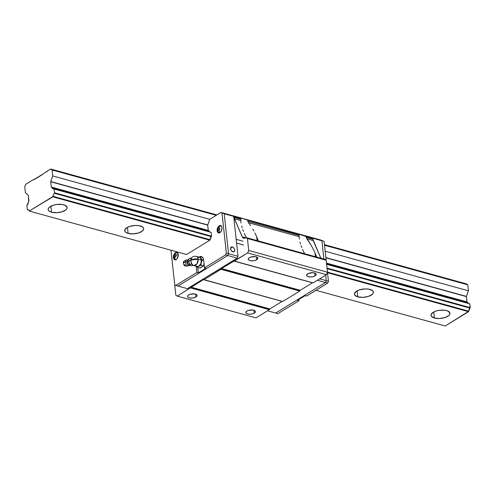 <?xml version="1.0" encoding="UTF-8"?>
<svg xmlns="http://www.w3.org/2000/svg" width="495" height="495" viewBox="0 0 495 495"><rect width="100%" height="100%" fill="white"/><g stroke="black" fill="none" stroke-linecap="round" stroke-linejoin="round"><path stroke-width="0.74" d="M128.112 233.405A9.535 4.133 -6.2 0 1 124.703 230.707A9.535 4.133 -6.2 0 1 129.956 226.333A9.535 4.133 -6.2 0 1 140.258 225.955A9.535 4.133 -6.2 0 1 143.668 228.647A9.535 4.133 -6.2 0 1 138.414 233.021A9.535 4.133 -6.2 0 1 128.112 233.405L127.45 227.347L128.112 233.405L125.779 232.347L125.08 231.654L124.746 230.07L126.893 227.663L129.77 226.388L135.184 225.46L138.718 225.633L142.591 227.007L143.637 228.467L143.624 229.284L142.523 230.93L138.6 232.966L133.186 233.894L128.112 233.405M357.829 296.876A9.535 4.133 -6.2 0 1 354.426 294.178A9.535 4.133 -6.2 0 1 359.679 289.804A9.535 4.133 -6.2 0 1 369.982 289.427A9.535 4.133 -6.2 0 1 373.385 292.118A9.535 4.133 -6.2 0 1 368.132 296.493A9.535 4.133 -6.2 0 1 357.829 296.876L357.173 290.819L357.829 296.876L354.804 295.125L354.469 293.541L356.61 291.134L359.494 289.866L364.908 288.931L368.441 289.105L372.308 290.478L373.36 291.939L373.348 292.755L372.246 294.401L368.317 296.437L362.909 297.365L357.829 296.876M434.406 318.031A9.535 4.133 -6.2 0 1 430.996 315.34A9.535 4.133 -6.2 0 1 436.25 310.965A9.535 4.133 -6.2 0 1 446.552 310.582A9.535 4.133 -6.2 0 1 449.961 313.279A9.535 4.133 -6.2 0 1 444.708 317.654A9.535 4.133 -6.2 0 1 434.406 318.031L433.744 311.974L434.406 318.031L431.374 316.286L431.04 314.702L433.187 312.289L436.064 311.021L439.616 310.247L445.017 310.26L447.857 311.046L449.93 313.1L449.54 314.746L448.817 315.556L444.894 317.592L439.48 318.526L434.406 318.031M60.149 189.888A9.535 4.133 173.8 0 0 57.179 189.771M51.536 212.244A9.535 4.133 -6.2 0 1 48.133 209.552A9.535 4.133 -6.2 0 1 53.386 205.178A9.535 4.133 -6.2 0 1 63.688 204.794A9.535 4.133 -6.2 0 1 67.091 207.492A9.535 4.133 -6.2 0 1 61.838 211.866A9.535 4.133 -6.2 0 1 51.536 212.244L50.88 206.186L51.536 212.244L49.209 211.192L48.157 209.731L48.176 208.915L49.271 207.269L53.2 205.233L56.752 204.46L62.147 204.472L64.994 205.258L67.066 207.312L66.677 208.958L65.946 209.769L62.023 211.81L56.609 212.739L51.536 212.244M208.339 230.633A0.569 0.347 105.4 0 1 208.277 230.429L207.702 225.126L208.277 230.429L51.288 187.048L208.748 230.757L51.653 187.37A0.569 0.347 105.4 0 1 51.288 187.048L50.713 181.653L52.736 175.954L52.086 169.971L216.247 215.331L52.086 169.971L50.688 169.005L216.897 214.935L50.688 169.005L47.297 171.084A0.668 0.408 -74.6 0 0 47.266 171.196L46.932 171.722A0.668 0.408 105.4 0 1 46.53 171.647L46.883 171.746L46.53 171.647A0.668 0.408 -74.6 0 0 46.481 171.586A0.668 0.408 105.4 0 1 46.53 171.647L46.932 171.722A0.668 0.408 105.4 0 0 47.266 171.196A0.668 0.408 105.4 0 1 47.297 171.084L50.688 169.005L52.086 169.971L52.736 175.954L50.731 181.56L207.727 224.934L50.707 181.752L207.727 224.934L209.725 219.328L52.736 175.954L209.725 219.328L207.702 225.126L50.707 181.752L51.288 187.048L208.401 230.707M468.264 303.385L467.794 302.525L326.539 263.495L467.373 302.21M51.727 187.364L209.038 230.948L52.111 187.673L52.798 188.719L53.856 188.873A3.149 1.918 105.4 0 1 53.163 188.886A3.149 1.918 105.4 0 1 52.111 187.673L209.038 230.948L52.049 187.574L209.1 231.047L209.571 231.908M28.58 201.589L28.37 202.09L28.58 201.589M26.866 205.679L27.052 205.314L26.866 205.679M27.429 209.688L26.829 205.895L27.429 209.688M54.332 193.26L211.328 236.641L210.041 239.704L53.052 196.329A3.149 1.918 105.4 0 1 54.332 193.26L211.328 236.641A3.149 1.918 105.4 0 0 210.041 239.704L53.015 196.484L210.004 239.858L53.015 196.484L53.441 194.622L54.332 193.26M326.613 264.219L469.607 303.726L326.626 264.311L469.842 303.881L470.021 308.119A3.149 1.918 -74.6 0 0 468.734 311.182L470.021 308.119L327.096 268.624L470.101 307.995L327.077 268.476L470.101 307.995L470.25 307.642L327.034 268.067L470.25 307.642L469.637 303.744L326.62 264.225L469.569 303.726M243.651 245.031L236.585 243.076L243.651 245.031M211.557 236.165L54.568 192.784L54.419 193.143L54.568 192.784L211.557 236.165L211.148 232.403L54.159 189.028L211.148 232.403L211.557 236.165M210.944 232.266L53.955 188.886L54.568 192.784L53.955 188.886L210.944 232.266M236.177 239.32L242.989 241.201L236.177 239.32M53.924 188.873L210.913 232.248M467.094 302.185L326.496 263.093L466.971 301.907A0.569 0.347 -74.6 0 0 467.039 302.117M466.395 296.604L325.896 257.784L466.42 296.412L466.971 301.907L466.395 296.604M325.871 257.579L466.42 296.412L468.418 290.806L325.184 251.231L468.418 290.806L467.769 284.823L324.534 245.248L467.769 284.823L466.37 283.864L324.473 244.654L466.37 283.864L467.769 284.823L468.418 290.806L466.42 296.412L325.871 257.579M46.938 171.715L46.481 171.586L46.938 171.715M42.613 174.271L46.481 171.586L42.613 174.271A0.668 0.408 105.4 0 1 42.329 174.63L34.235 179.592A0.668 0.408 105.4 0 1 33.92 179.605L42.613 174.271M28.295 195.315L28.933 200.76A0.569 0.347 105.4 0 1 28.673 201.453L28.333 195.376L25.4 192.716L24.75 186.733L25.777 184.276L33.679 179.438L25.777 184.276L24.75 186.733L25.4 192.716L28.295 195.315M28.333 202.245L28.333 202.245A3.149 1.918 105.4 0 1 27.052 205.314L28.333 202.245M27.497 209.707L28.834 210.072M27.528 209.701L27.528 209.701A3.149 1.918 105.4 0 1 28.227 209.688A3.149 1.918 105.4 0 1 29.273 210.907L28.586 209.861L27.528 209.701M468.734 311.182L327.48 272.151L468.734 311.182M467.391 302.21L467.794 302.525A3.149 1.918 -74.6 0 0 468.239 303.355M327.473 272.318L468.697 311.336L327.473 272.318M29.335 211L53.015 196.484L52.866 196.837L209.855 240.211L52.866 196.837L29.335 211M445.222 325.995L315.989 290.287L445.222 325.995L468.697 311.336L468.555 311.689L327.517 272.72L468.555 311.689L445.222 325.995M186.528 254.517L29.539 211.136L186.528 254.517L209.855 240.211L186.528 254.517M195.983 296.975A4.82 2.085 -6.2 0 1 190.773 298.083A4.82 2.085 -6.2 0 1 187.506 296.48A4.82 2.085 -6.2 0 1 188.614 294.94A4.82 2.085 -6.2 0 1 193.823 293.832A4.82 2.085 -6.2 0 1 197.084 295.435A4.82 2.085 -6.2 0 1 195.983 296.975L195.68 294.172L195.983 296.975L197.066 295.756L196.899 294.958L194.591 293.912L190.068 294.296L188.081 295.323L187.525 296.159L188.051 297.309L190.006 298.002L192.734 298.009L195.983 296.975M254.325 313.094A4.82 2.085 -6.2 0 1 249.115 314.201A4.82 2.085 -6.2 0 1 245.848 312.599A4.82 2.085 -6.2 0 1 246.956 311.058A4.82 2.085 -6.2 0 1 252.165 309.957A4.82 2.085 -6.2 0 1 255.426 311.559A4.82 2.085 -6.2 0 1 254.325 313.094L254.015 310.291L254.325 313.094L255.408 311.881L255.241 311.077L252.933 310.031L248.41 310.415L246.956 311.058L245.867 312.277L246.04 313.075L246.906 313.725L249.214 314.207L251.998 313.972L254.325 313.094M315.074 275.851A4.82 2.085 -6.2 0 1 309.858 276.953A4.82 2.085 -6.2 0 1 306.597 275.35A4.82 2.085 -6.2 0 1 307.698 273.809A4.82 2.085 -6.2 0 1 312.914 272.708A4.82 2.085 -6.2 0 1 316.175 274.31A4.82 2.085 -6.2 0 1 315.074 275.851L314.764 273.042L315.074 275.851L316.156 274.632L315.983 273.834L315.117 273.184L312.809 272.702L308.373 273.463L306.615 275.028L306.789 275.833L307.655 276.476L309.963 276.959L312.747 276.724L315.074 275.851M256.732 259.726A4.82 2.085 -6.2 0 1 251.516 260.834A4.82 2.085 -6.2 0 1 248.255 259.231A4.82 2.085 -6.2 0 1 249.356 257.691A4.82 2.085 -6.2 0 1 254.572 256.589A4.82 2.085 -6.2 0 1 257.833 258.192A4.82 2.085 -6.2 0 1 256.732 259.726L256.422 256.924L256.732 259.726L257.821 258.099L256.775 257.066L255.333 256.664L250.817 257.047L249.356 257.691L248.273 258.91L248.447 259.708L249.313 260.358L251.621 260.84L254.405 260.605L256.732 259.726M256.676 236.771L257.091 240.589L256.676 236.771L255.797 234.828L257.617 239.073L256.676 236.771M254.857 232.891L255.797 234.828L254.857 232.891M252.815 229.129L253.861 230.986L252.815 229.129M250.656 225.671L248.484 222.694L250.656 225.671M247.853 221.271L248.484 222.694L247.853 221.271L299.159 235.453L299.067 234.599L299.964 234.519L306.102 236.542L306.826 238.813L311.157 245.248L314.139 250.946L315.018 252.889L315.433 256.707L315.018 252.889L314.139 250.946L311.157 245.248L306.195 237.396L312.889 239.246A4.771 2.902 -74.6 0 0 313.224 240.582L306.826 238.813L313.224 240.582L320.847 258.204L312.889 239.246L306.195 237.396L306.102 236.542L312.797 238.386L312.889 239.246L312.797 238.386L299.964 234.519L299.067 234.599L299.203 236.709L299.159 235.453L247.853 221.271L247.76 220.417L247.853 221.271M246.504 219.885L299.067 234.599L246.504 219.885M244.19 219.031L245.303 219.421L244.19 219.031M242.327 218.512L243.194 218.722L242.327 218.512M241.084 218.388L241.622 218.4L241.084 218.388M240.817 219.328L240.725 218.474L240.817 219.328L234.129 217.484L234.253 218.19L242.507 237.309L243.583 238.194L246.021 237.532L247.426 238.491L248.725 250.458L247.692 252.908L221.475 268.531L220.968 269.299L203.959 279.724L203.352 279.638L177.229 296.115L175.824 295.15L174.543 283.152L175.824 295.15L177.229 296.115L190.699 287.669A0.953 0.582 105.4 0 1 191.101 287.156L269.862 308.917A0.953 0.582 -74.6 0 0 269.459 309.431L190.699 287.669L269.459 309.431L190.594 287.923L269.354 309.684L255.989 317.877L177.229 296.115L255.989 317.877L269.354 309.684L269.862 308.917L191.101 287.156L203.352 279.638A0.953 0.582 105.4 0 1 203.699 279.576A0.953 0.582 105.4 0 1 203.81 279.626L282.719 301.492L203.959 279.724L221.073 269.045A0.953 0.582 105.4 0 1 221.475 268.531L300.236 290.293A0.953 0.582 -74.6 0 0 299.834 290.806L221.073 269.045L299.834 290.806L220.968 269.299L299.729 291.06L282.719 301.492L299.729 291.06L300.236 290.293L221.475 268.531L233.727 261.02A0.953 0.582 105.4 0 1 234.073 260.952A0.953 0.582 105.4 0 1 234.185 261.007L313.094 282.868L234.327 261.106L247.692 252.908L248.725 250.458L247.426 238.491L246.021 237.532L245.415 237.903A4.771 2.902 105.4 0 1 243.682 238.225A4.771 2.902 105.4 0 1 242.253 236.827L234.463 218.821A4.771 2.902 105.4 0 1 234.129 217.484L234.036 216.624L234.129 217.484L240.817 219.328L240.861 220.584L240.817 219.328M241.028 223.01L240.861 220.584L234.463 218.821L240.861 220.584L241.028 223.01M241.678 226.054L242.173 227.756L241.678 226.054M242.779 229.556L243.484 231.425L242.779 229.556M244.276 233.343L245.334 235.676L244.276 233.343M246.491 238.002L245.334 235.676L246.491 238.002M299.37 239.128L299.203 236.709L248.484 222.694L299.203 236.709L299.37 239.128M300.019 242.173L300.514 243.874L300.019 242.173M301.121 245.675L301.826 247.543L301.121 245.675M302.618 249.461L303.676 251.8L302.618 249.461M304.833 254.121L303.676 251.8L304.833 254.121M232.631 215.665L234.036 216.624L240.725 218.474L234.036 216.624L232.631 215.665L311.392 237.427L312.797 238.386L311.392 237.427L223.152 213.042L224.204 213.766L228.535 253.669L227.768 255.513L177.953 286.054L227.768 255.513L228.535 253.669L238.021 256.292L237.247 258.13L227.768 255.513L237.247 258.13L187.432 288.672L177.953 286.054L187.432 288.672L237.247 258.13L238.021 256.292L228.535 253.669L224.204 213.766L223.152 213.042L232.631 215.665L233.683 216.383L224.204 213.766L233.683 216.383L238.021 256.292L233.683 216.383L232.631 215.665M258.427 241.3L257.617 239.073L258.427 241.3M316.769 257.419L315.018 252.889L316.769 257.419M324.782 259.293L246.021 237.532L324.782 259.293L326.186 260.252L327.486 272.219L326.459 274.669L313.094 282.868L326.459 274.669L247.692 252.908L326.459 274.669L327.486 272.219L248.725 250.458L327.486 272.219L326.186 260.252L247.426 238.491L326.186 260.252L324.782 259.293M312.611 282.725L233.727 261.02L312.487 282.781L300.236 290.293L312.487 282.781A0.953 0.582 -74.6 0 1 312.593 282.725M282.237 301.344L203.352 279.638L282.113 301.406L269.862 308.917L282.113 301.406A0.953 0.582 -74.6 0 1 282.218 301.35M245.638 237.767L242.253 236.827L245.638 237.767M232.409 246.993L230.627 248.088L232.409 246.993A2.716 1.807 -121.5 0 1 234.574 249.233A2.716 1.807 -121.5 0 1 234.098 251.745A2.716 1.807 -121.5 0 1 232.941 251.862A2.716 1.807 -121.5 0 1 230.775 249.622A2.716 1.807 -121.5 0 1 231.252 247.11A2.716 1.807 -121.5 0 1 232.409 246.993L231.017 247.296L230.689 249.338L231.74 251.132L233.714 251.899L234.698 250.891L234.661 249.517L233.609 247.723L232.409 246.993M198.804 266.199L198.823 266.186A4.771 2.902 -74.6 0 0 201.397 260.054L200.828 263.631L198.842 266.174L200.834 263.618L201.397 260.054L198.13 259.151A4.771 2.902 105.4 0 1 196.948 263.878A4.771 2.902 105.4 0 1 193.823 265.611L197.09 266.508L198.804 266.199L197.635 267.418L196.298 266.1L197.635 267.418L199.986 268.067L203.495 265.914L199.986 268.067L197.635 267.418L198.823 266.186L201.143 265.264L203.495 265.914L204.02 263.73L203.495 265.914L201.143 265.264L201.044 263.872L201.434 261.737L202.43 259.918L203.643 260.252L202.43 259.918L200.766 258.18L201.397 260.054A4.771 2.902 -74.6 0 0 199.627 257.32L196.367 256.416A4.771 2.902 105.4 0 1 198.13 259.151L191.447 260.005L190.804 260.5L191.676 263.786L192.914 265.035A4.771 2.902 105.4 0 0 193.823 265.611L196.948 263.878L198.13 259.151L201.397 260.054L200.178 257.573L199.095 257.252L197.876 257.654M311.392 237.427L312.444 238.151L311.392 237.427L320.878 240.044L311.392 237.427M319.646 278.846L326.261 280.671L325.487 282.515L317.338 280.263L325.487 282.515L275.678 313.057L267.529 310.804L275.678 313.057L325.487 282.515L275.678 313.057L277.862 313.657L275.678 313.057L325.487 282.515L327.678 283.115L306.566 296.06L305.106 295.657L306.566 296.06L327.678 283.115L325.487 282.515L326.261 280.671L319.646 278.846M320.878 240.044L321.923 240.768L312.444 238.151L321.923 240.768L323.909 259.052L321.923 240.768L323.909 259.052L321.923 240.768L320.878 240.044L324.114 241.374L326.162 260.24L324.114 241.374L320.878 240.044M325.661 275.158L326.261 280.671L325.487 282.515L326.261 280.671L325.661 275.158L326.261 280.671L328.451 281.278L327.678 283.115L328.451 281.278L326.261 280.671L325.661 275.158M204.033 263.835A4.863 2.964 105.4 0 1 203.915 264.175M201.131 267.368A4.863 2.964 105.4 0 0 201.75 267.077L202.35 266.619A4.863 2.964 105.4 0 1 201.75 267.077L200.531 267.473M219.18 225.838A3.818 2.32 105.4 0 1 220.566 225.578A3.818 2.32 105.4 0 1 221.989 228.801A3.818 2.32 105.4 0 1 219.922 232.675A3.818 2.32 105.4 0 1 218.536 232.935A3.818 2.32 105.4 0 1 217.119 229.711A3.818 2.32 105.4 0 1 219.18 225.838L221.005 225.782L221.865 227.125L222.008 228.461L221.209 231.27L219.922 232.675L218.963 232.984L217.447 231.938L217.095 230.051L217.571 227.892L219.18 225.838M175.44 252.654A3.818 2.32 105.4 0 1 176.826 252.394A3.818 2.32 105.4 0 1 178.249 255.618A3.818 2.32 105.4 0 1 176.183 259.491A3.818 2.32 105.4 0 1 174.797 259.751A3.818 2.32 105.4 0 1 173.38 256.528A3.818 2.32 105.4 0 1 175.44 252.654L176.356 252.908L175.44 252.654L176.857 252.401L177.625 252.933L178.268 255.278L177.086 258.662L175.224 259.801L173.999 259.213L173.355 256.868L173.832 254.708L175.44 252.654M177.501 252.797A3.818 2.32 -74.6 0 0 177.408 252.827L177.86 252.747M175.645 259.733A3.576 2.178 105.4 0 1 174.413 257.709A2.382 1.033 -6.2 0 1 173.764 257.103A2.382 1.033 -6.2 0 1 174.178 256.429A2.382 1.033 173.8 0 0 173.764 257.103L175.552 259.696M219.26 226.45A2.382 1.584 58.5 0 0 218.691 227.582L219.681 227.762L219.842 229.241L219.013 230.54L218.017 230.361L217.911 229.612L217.856 228.882L218.691 227.582L219.681 227.762L219.842 229.241L219.013 230.54A2.382 1.584 58.5 0 0 220.275 232.421A2.382 1.584 -121.5 0 1 219.013 230.54L218.017 230.361L217.911 229.612L217.856 228.882L218.691 227.582A2.382 1.584 -121.5 0 1 219.26 226.45A2.382 1.584 -121.5 0 1 220.077 226.289A3.576 2.178 105.4 0 1 221.29 226.029M178.262 254.845A2.382 1.033 173.8 0 0 175.997 255.315L176.102 256.057L175.273 257.357L174.277 257.177L174.116 255.698L175.403 256.051L175.502 256.954L175.273 257.357L174.277 257.177L174.116 255.698L174.952 254.399L175.942 254.579L176.102 256.057L175.502 256.961L175.403 256.051L174.116 255.698L174.952 254.399L175.942 254.579L175.997 255.315A2.382 1.033 -6.2 0 1 178.262 254.845M175.979 255.154L175.403 256.051L175.979 255.154M219.718 228.331L219.143 229.235L219.242 230.138L219.143 229.235L217.856 228.882L219.143 229.235L219.718 228.331M175.459 259.615L175.818 259.943M221.599 225.93L221.123 226.017M219.198 232.799L219.557 233.126M202.09 256.893L203.105 258.124L203.612 259.986A5.959 3.626 105.4 0 0 201.403 256.571L201.403 256.571A5.959 3.626 105.4 0 0 199.058 257.091L200.735 256.49L202.09 256.893A5.959 3.626 -74.6 0 0 201.391 257.047L202.195 256.893M196.874 272.504L196.199 266.26L196.874 272.504L198.334 272.912L196.874 272.504L175.762 285.448L196.874 272.504M197.74 267.449L198.334 272.912L205.926 268.253L204.466 267.851L205.926 268.253L198.334 272.912L197.74 267.449M204.113 263.563L203.804 264.46M203.612 259.986L204.466 267.851L225.578 254.906L226.351 253.069L222.014 213.159L220.962 212.442L209.725 219.328L220.962 212.442L223.152 213.042L224.204 213.766L228.535 253.669L227.768 255.513L177.953 286.054L175.762 285.448L177.953 286.054L227.768 255.513L225.578 254.906L227.768 255.513L228.535 253.669L226.351 253.069L228.535 253.669L224.204 213.766L220.962 212.442L222.014 213.159L226.351 253.069L225.578 254.906L204.466 267.851L203.612 259.986M210.041 239.704L209.855 240.211L210.041 239.704M170.967 250.216L174.716 284.724L175.762 285.448L174.716 284.724L170.967 250.216M209.534 231.87A3.149 1.918 105.4 0 1 209.1 231.047L208.717 230.738M305.106 295.657L297.514 300.31L298.974 300.719L297.514 300.31L305.106 295.657M298.838 299.5L298.974 300.719L277.862 313.657L298.974 300.719L298.838 299.5M327.467 272.256L328.451 281.278L327.467 272.256M188.669 265.499A2.803 0.761 -104 0 1 187.005 261.725A0.761 0.328 173.8 0 0 187.358 261.676A2.723 0.736 -104 0 1 187.704 260.061A2.723 0.736 76 0 0 187.358 261.676A0.761 0.328 -6.2 0 1 187.005 261.725A2.803 0.761 -104 0 1 187.463 260.085M189.022 265.32A2.747 0.743 -104 0 1 187.537 261.62A0.761 0.328 -6.2 0 1 187.358 261.676A2.723 0.736 76 0 0 188.88 265.351A2.723 0.736 -104 0 1 187.358 261.676A0.761 0.328 173.8 0 0 187.537 261.62A2.747 0.743 76 0 0 189.022 265.32A2.747 0.743 76 0 0 189.424 263.699M192.308 264.837L191.639 264.052L190.136 264.423L189.993 265.116L190.68 265.654L192.963 265.506L190.68 265.654M187.407 260.067L185.873 260.067A3.149 0.854 76 0 0 185.551 261.929A3.149 0.854 -104 0 1 185.798 260.098L183.62 261.521A2.289 0.619 76 0 0 183.441 262.851L185.551 261.929A3.149 0.854 76 0 0 187.395 266.174L188.744 265.45A2.803 0.761 -104 0 1 187.766 264.528A2.803 0.761 -104 0 1 187.005 261.725A3.149 1.361 173.8 0 0 185.551 261.929A3.149 1.361 -6.2 0 1 187.005 261.725A2.803 0.761 -104 0 1 187.407 260.067L189.115 258.873M190.977 258.613L190.99 258.068L189.486 258.446L188.626 259.751L189.146 260.704A5.723 2.481 -6.2 0 1 187.537 261.62A5.723 2.481 173.8 0 0 189.146 260.704L188.954 262.74L190.346 265.506M191.435 263.247L191.095 262.851M188.935 259.102L189.486 258.446L188.626 259.751L189.146 260.704L190.649 260.333L190.761 259.597L191.126 262.195L192.072 264.522L191.317 262.839L191.639 264.052L190.136 264.423L189.146 263.222L188.917 261.713L189.146 260.704L190.649 260.333L190.761 259.597L190.804 260.5A4.771 2.067 -6.2 0 1 191.447 260.005A4.771 2.067 -6.2 0 1 198.13 259.151A4.771 2.902 -74.6 0 0 196.367 256.416C194.021 255.94 192.208 256.688 190.94 258.675M187.537 261.62A2.747 0.743 -104 0 1 187.84 259.986A2.747 0.743 76 0 0 187.537 261.62M183.719 261.49L183.496 263.272L184.449 265.772L187.314 266.18A3.149 0.854 -104 0 1 185.551 261.929L183.441 262.851A2.289 0.619 76 0 0 184.722 265.945L185.037 265.301M184.165 261.874L183.855 261.539M185.043 264.967L185.012 264.584M192.128 259.479L191.256 258.477L190.761 259.597L190.99 258.068L189.486 258.446M192.994 265.295L192.536 265.035L192.994 265.295M190.971 261.539L190.649 260.333L190.971 261.539M202.566 257.375L203.142 258.204L202.566 257.375L200.215 256.719L202.566 257.375M200.766 258.18L200.215 256.719L198.402 257.369L200.215 256.719L200.766 258.18A4.771 2.902 105.4 0 1 201.23 262.412L202.43 259.918L200.766 258.18M199.473 257.282L200.747 258.149A4.771 2.902 105.4 0 0 199.609 257.313M201.094 263.167L201.218 262.461A4.771 2.902 105.4 0 1 198.842 266.174L201.143 265.264L201.094 263.167M326.514 263.284L467.41 302.216M221.185 226.011L219.279 226.438C216.897 228.696 216.897 230.837 219.285 232.879M177.445 252.827C174.958 253.032 173.733 254.461 173.764 257.103M188.744 265.45L190.649 265.642M192.518 265.023L193.823 265.611"/></g></svg>
